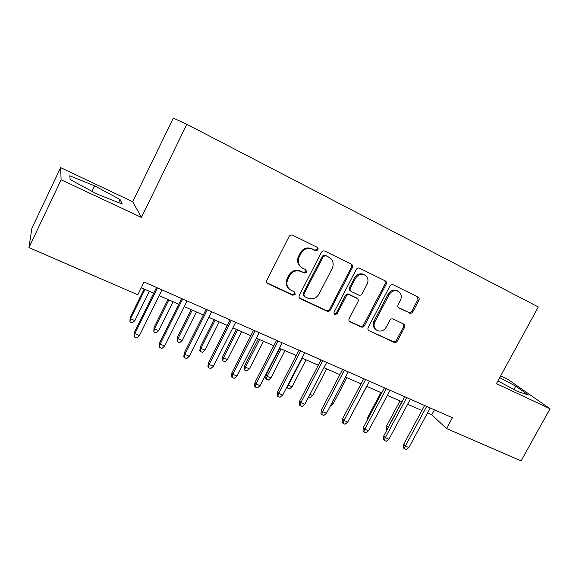<?xml version="1.0" encoding="UTF-8"?>
<svg xmlns="http://www.w3.org/2000/svg" width="579" height="579" viewBox="0 0 579 579"><rect width="100%" height="100%" fill="white"/><g stroke="black" fill="none" stroke-linecap="round" stroke-linejoin="round"><path stroke-width="0.87" d="M318.03 249.838L317.292 247.363L292.605 235.183C291.128 234.683 289.956 235.125 289.095 236.507L266.89 280.222C266.304 281.669 266.63 282.813 267.867 283.652L292.764 295.232L295.225 294.32L294.559 291.946L290.904 290.224C286.96 287.582 285.932 283.942 287.806 279.295L289.645 275.698C292.482 271.247 296.253 269.865 300.971 271.537L304.134 273.049L306.595 272.144L305.864 269.705L302.6 268.142C298.431 265.508 297.309 261.773 299.234 256.917L301.087 253.298C303.859 248.905 307.579 247.508 312.233 249.1L315.606 250.75L318.03 249.838M300.769 266.868C297.497 264.067 296.752 260.564 298.525 256.359L300.371 252.748C303.143 248.369 306.848 246.972 311.488 248.565L314.853 250.215L317.278 249.303L317.075 247.255M267.006 282.863L292.084 294.573L294.537 293.662L294.523 291.932M288.899 288.668C286.04 285.881 285.447 282.552 287.133 278.673L288.972 275.083C291.794 270.654 295.558 269.271 300.262 270.943L303.418 272.448L305.871 271.544L305.784 269.669M409.548 313.08C410.88 313.55 411.973 313.13 412.82 311.813L418.892 300.356C419.5 298.916 419.21 297.816 418.024 297.056L393.192 284.803C391.845 284.354 390.745 284.781 389.906 286.091L368.201 327.461C367.614 328.85 367.889 329.921 369.026 330.689L394.067 342.334C395.399 342.782 396.492 342.355 397.339 341.053L404.62 327.309C405.213 325.905 404.931 324.826 403.773 324.081L393.17 319.029C391.817 318.559 390.716 318.986 389.862 320.303L386.236 327.178C383.848 330.819 380.808 331.919 377.11 330.479C374.056 328.438 373.317 325.557 374.881 321.837L389.16 294.646C391.426 291.128 394.357 289.985 397.954 291.208C401.269 293.235 402.115 296.216 400.48 300.161L398.099 304.677C397.498 306.125 397.795 307.225 398.996 307.977L408.571 312.399C409.903 312.87 410.996 312.45 411.843 311.14L417.893 299.705L417.625 296.861M398.996 307.977L398.424 307.579L398.996 307.977M496.435 383.638L550.05 408.745L521.107 460.877L446.525 428.554L452.402 417.727L144.106 282.009L137.831 294.776L28.95 247.588L61.106 179.801L141.442 217.422L186.829 124.275L538.296 306.964L496.435 383.638M352.35 267.621C352.958 266.123 352.625 264.972 351.359 264.169L324.812 251.069C323.379 250.591 322.228 251.025 321.374 252.386L299.321 295.341C298.735 296.774 299.046 297.896 300.255 298.713L327.012 311.162C328.438 311.647 329.581 311.212 330.45 309.859L352.35 267.621L351.504 267.042L351.156 264.067M359.631 268.251L385.245 280.887C386.468 281.662 386.779 282.791 386.171 284.26L364.444 325.709C363.583 327.041 362.468 327.468 361.086 326.997L350.027 321.852C348.869 321.077 348.587 319.984 349.166 318.588L357.981 301.688C358.582 300.24 358.271 299.126 357.048 298.344L349.68 294.82C348.269 294.327 347.132 294.754 346.264 296.108L337.065 313.811L334.582 314.679L333.967 312.37L356.215 269.517C357.062 268.186 358.184 267.751 359.573 268.222L359.631 268.251M186.829 124.275L173.273 118.123L132.707 201.738L60.629 167.62L61.106 179.801M60.629 167.62L31.867 228.358L28.95 247.588M550.05 408.745L507.617 379.194L500.654 375.901M427.534 412.943L431.753 414.788L446.525 428.554M141.254 287.806L153.688 293.242M159.182 295.645L178.781 304.214M184.296 306.624L203.316 314.94M208.853 317.357L227.315 325.427M232.874 327.859L250.801 335.697M256.374 338.129L273.787 345.743M279.375 348.182L296.289 355.571M301.883 358.017L318.312 365.204M323.922 367.658L339.887 374.635M345.504 377.088L361.021 383.87M366.645 386.331L381.727 392.924M387.351 395.377L402.014 401.79M407.645 404.251L421.903 410.482M434.438 409.823L431.753 414.788M141.442 217.422L132.707 201.738M97.185 194.139L122.212 204.04L120.085 199.545L94.572 185.823L69.748 175.799L70.197 179.591L97.185 194.139M497.897 380.953L517.452 391.382L528.395 395.008L515.759 386.171L499.713 377.631M91.945 191.309L94.572 185.823M118.601 202.614L120.085 199.545M513.928 389.508L515.759 386.171M299.437 297.975L326.245 310.46C327.663 310.945 328.807 310.518 329.675 309.164L351.504 267.042M325.651 255.686L323.205 256.584L303.859 294.226L304.518 296.593L307.905 298.178C312.537 299.77 316.25 298.388 319.036 294.016L332.223 268.453C334.17 263.633 333.077 259.92 328.937 257.3L324.841 255.122L322.431 256.034L323.205 256.584M303.91 296.021L303.15 293.575L322.431 256.034M329.552 257.641L328.937 257.3M324.877 255.144L328.155 256.75M349.26 321.164L360.239 326.274C361.614 326.737 362.729 326.31 363.583 324.985L385.245 283.645L384.934 280.735M356.881 298.214L348.848 294.175C347.443 293.676 346.314 294.103 345.446 295.449L336.269 313.109L337.065 313.811M333.953 314.042L336.269 313.109M367.173 284.072C368.809 280.048 367.911 276.994 364.473 274.909C360.76 273.643 357.764 274.801 355.477 278.376L350.396 288.161C349.796 289.63 350.114 290.752 351.352 291.541L358.712 295.073C360.109 295.565 361.238 295.138 362.099 293.792L367.173 284.072M364.879 275.119L363.598 274.316C359.899 273.049 356.91 274.2 354.63 277.768L355.477 278.376M350.664 291.013L350.519 290.904C349.282 290.115 348.963 288.993 349.564 287.524L354.63 277.768M398.287 307.427L408.571 312.399M398.207 291.338L396.999 290.578C393.409 289.362 390.492 290.499 388.234 294.009L389.16 294.646M375.728 329.451C373.086 327.323 372.507 324.551 373.998 321.121L388.234 294.009M369.141 330.747L393.141 341.574C394.473 342.023 395.558 341.596 396.405 340.3L403.664 326.592L403.534 323.965M134.871 320.578L132.338 322.887L129.928 321.873L130.152 317.48L130.521 318.739L134.871 320.578L149.295 291.324M129.928 321.873L130.521 318.739L144.953 289.428M130.152 317.48L144.142 289.073M156.533 287.481L134.444 332.208L134.856 333.62L157.452 287.886M139.452 335.531L136.767 337.962L134.219 336.906L134.856 333.62L139.452 335.531L162.026 289.898M134.219 336.906L134.444 332.208M158.74 330.638L156.214 332.911L153.848 331.919L154 327.548L154.484 328.843L158.74 330.638L173.107 301.731M153.848 331.919L154.484 328.843L168.858 299.871M154 327.548L167.932 299.466M182.11 340.488L179.584 342.732L177.268 341.755L177.355 337.398L177.941 338.729L182.11 340.488L196.419 311.922M177.268 341.755L177.941 338.729L192.257 310.105M177.355 337.398L191.222 309.649M205.002 350.136L202.476 352.343L200.211 351.388L199.827 350.628L200.225 347.045L200.92 348.413L205.002 350.136L219.246 321.902M200.211 351.388L200.92 348.413L215.171 320.122M200.225 347.045L214.035 319.622M227.431 359.581L224.905 361.759L222.683 360.826L222.242 360.044L222.633 356.505L223.429 357.894L227.431 359.581L241.609 331.673M222.683 360.826L223.429 357.894L237.614 329.929M222.633 356.505L236.384 329.393M181.611 298.518L159.623 342.688L160.159 344.136L182.653 298.981M164.653 346.003L161.968 348.399L159.478 347.364L160.159 344.136L164.653 346.003L187.126 300.95M159.478 347.364L159.623 342.688M206.138 309.316L184.245 352.937L184.904 354.42L207.289 309.83M189.297 356.251L186.619 358.604L184.18 357.598L184.904 354.42L189.297 356.251L211.668 311.755M184.18 357.598L183.811 356.758L184.245 352.937M230.124 319.876L208.331 362.961L209.106 364.488L231.397 320.44M213.405 366.275L210.727 368.591L208.346 367.6L209.106 364.488L213.405 366.275L235.675 322.322M208.346 367.6L207.912 366.746L208.331 362.961M253.595 330.211L231.904 372.775L232.787 374.331L254.977 330.819M236.999 376.082L234.321 378.362L231.984 377.392L232.787 374.331L236.999 376.082L259.168 332.664M231.984 377.392L231.499 376.524L231.904 372.775M317.415 249.404L318.132 248.29M249.397 368.845L246.878 370.987L244.7 370.075L244.208 369.279L244.591 365.769L245.482 367.187L249.397 368.845L263.517 341.255M244.7 370.075L245.482 367.187L259.609 339.54M244.591 365.769L258.285 338.961M317.893 247.863L317.321 249.332M276.567 340.322L254.977 382.379L255.969 383.964L278.05 340.973M260.087 385.679L257.416 387.923L255.129 386.975L255.969 383.964L260.087 385.679L282.147 342.782M255.129 386.975L254.579 386.092L254.977 382.379M270.936 377.921L268.417 380.034L266.282 379.136L265.739 378.326L266.108 374.845L267.093 376.299L270.936 377.921L284.991 350.635M266.282 379.136L267.093 376.299L281.155 348.963M266.108 374.845L279.744 348.341M299.053 350.223L277.565 391.78L278.658 393.394L300.631 350.917M282.69 395.073L280.019 397.288L277.782 396.362L278.658 393.394L282.69 395.073L304.648 352.683M277.782 396.362L277.175 395.457L277.565 391.78M287.995 384.84L292.04 386.815L306.038 359.834M292.04 386.815L289.529 388.9L287.437 388.024L288.27 385.223L302.274 358.191M287.437 388.024L286.858 387.018M321.07 359.914L299.683 400.986L300.87 402.629L322.742 360.652M304.822 404.272L302.158 406.451L299.965 405.546L300.87 402.629L304.822 404.272L326.672 362.382M299.965 405.546L299.307 404.627L299.683 400.986M309.982 394.379L312.732 395.537L326.665 368.852M312.732 395.537L310.228 397.592L308.65 396.933M342.63 369.402L321.345 410.004L322.626 411.676L344.389 370.184M326.491 413.283L323.835 415.433L321.685 414.542L322.626 411.676L326.491 413.283L348.24 371.877M321.685 414.542L320.976 413.609L321.345 410.004M331.629 403.498L333.026 404.091L346.893 377.696M333.026 404.091L330.305 406.024M363.75 378.702L342.565 418.841L343.933 420.535L365.595 379.513M347.726 422.113L345.07 424.226L342.971 423.358L343.933 420.535L347.726 422.113L369.366 381.177M342.971 423.358L342.211 422.409L342.565 418.841M352.835 412.436L366.739 386.367M384.442 387.814L363.359 427.497L364.813 429.213L386.367 388.661M368.526 430.754L365.877 432.846L363.815 431.992L364.813 429.213L368.526 430.754L390.065 390.289M363.815 431.992L363.011 431.029L363.359 427.497M367.354 419.97L367.578 417.662L380.91 392.562M367.578 417.662L368.208 418.371M404.714 396.738L383.739 435.98L385.274 437.717L406.726 397.621M388.914 439.229L386.273 441.292L384.246 440.453L385.274 437.717L388.914 439.229L410.345 399.213M384.246 440.453L383.399 439.475L383.739 435.98M387.061 429.756L386.41 429.039L386.729 425.739L388.191 427.338L401.877 401.732M387.807 428.359L388.328 427.396M386.729 425.739L400.002 400.907M424.588 405.488L403.715 444.288L405.329 446.054L426.672 406.4M408.897 447.538L406.255 449.565L404.28 448.747L405.329 446.054L408.897 447.538L430.219 407.963M404.28 448.747L403.382 447.762L403.715 444.288M311.668 248.652L312.414 249.187M300.371 252.748L301.087 253.298M298.525 256.359L299.234 256.917M303.418 272.448L304.134 273.049M300.262 270.943L300.971 271.537M288.972 275.083L289.645 275.698M287.133 278.673L287.806 279.295M292.084 294.573L292.764 295.232M267.404 283.095L268.019 283.732M314.817 250.193L315.569 250.736M329.675 309.164L330.45 309.859M326.245 310.46L327.012 311.162M299.69 298.105L300.385 298.778M303.15 293.575L303.859 294.226M385.245 283.645L386.171 284.26M363.583 324.985L364.444 325.709M360.239 326.274L361.086 326.997M349.325 321.193L350.143 321.917M356.165 297.671L357.011 298.33M348.848 294.175L349.68 294.82M345.446 295.449L346.264 296.108M349.564 287.524L350.396 288.161M373.998 321.121L374.881 321.837M403.664 326.592L404.62 327.309M396.405 340.3L397.339 341.053M393.141 341.574L394.067 342.334M417.893 299.705L418.892 300.356M411.843 311.14L412.82 311.813M311.488 248.565L312.233 249.1M267.252 283.015L267.867 283.652M314.853 250.215L315.606 250.75M299.553 298.04L300.255 298.713M324.841 255.122L325.615 255.672M349.296 321.215L350.027 321.852M356.201 297.686L357.048 298.344M334.04 314.187L334.582 314.679M363.598 274.316L364.473 274.909M396.999 290.578L397.954 291.208M368.345 330.11L369.026 330.689"/></g></svg>
